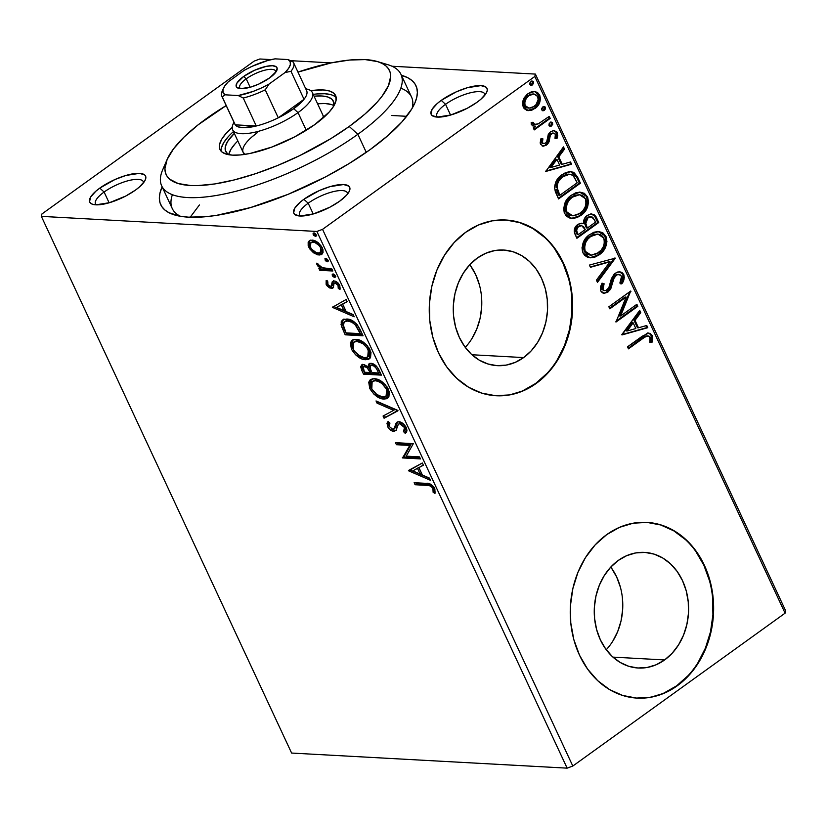 <?xml version="1.0" encoding="UTF-8"?>
<svg xmlns="http://www.w3.org/2000/svg" width="827" height="827" viewBox="0 0 827 827"><rect width="100%" height="100%" fill="white"/><g stroke="black" fill="none" stroke-linecap="round" stroke-linejoin="round"><path stroke-width="1.24" d="M382.105 63.41A132 42.084 155 0 1 400.95 74.316L411.526 96.997A132 42.084 155 0 1 412.187 108.223A132 42.084 -25 0 0 400.826 88.179M401.395 75.278A140.797 44.885 155 0 1 414.916 102.868A140.797 44.885 155 0 1 370.01 149.697L387.925 135.576L402.015 121.827L411.743 108.978L414.844 103.044L416.725 97.514L417.377 92.448L416.777 87.889L414.947 83.889L411.898 80.467L407.659 77.676L401.395 75.278M347.681 193.859A26.402 8.415 -25 0 0 333.529 191.585A26.402 8.415 -25 0 0 308.192 203.215L303.881 199.297A30.795 9.821 155 0 1 336.258 185.134A30.795 9.821 155 0 1 349.428 191.006A30.795 9.821 155 0 1 339.597 201.25L346.606 195.162L348.725 192.35L349.821 189.838L349.831 187.729L348.767 186.106L343.587 184.535L329.983 186.644L319.036 190.717L303.881 199.297L299.963 202.388L294.753 208.208L293.647 212.818L294.722 214.441L299.891 216.012L313.495 213.904L329.88 207.205L339.597 201.25A30.795 9.821 155 0 1 296.852 215.527A30.795 9.821 155 0 1 303.881 199.297L308.192 203.215A26.402 8.415 155 0 1 332.227 191.916A26.402 8.415 155 0 1 347.433 192.898A26.402 8.415 155 0 1 347.681 193.869M143.588 182.684A26.402 8.415 -25 0 0 129.436 180.4A26.402 8.415 -25 0 0 104.099 192.029L99.788 188.111A30.795 9.821 155 0 1 132.165 173.949A30.795 9.821 155 0 1 145.325 179.831A30.795 9.821 155 0 1 135.504 190.065L139.422 186.985L144.632 181.165L145.728 178.653L145.738 176.554L144.673 174.921L139.494 173.35L125.89 175.458L114.943 179.531L99.788 188.111L95.87 191.202L90.66 197.022L89.554 201.633L90.629 203.256L92.727 204.331L95.798 204.827L109.402 202.718L125.787 196.02L135.504 190.065A30.795 9.821 155 0 1 92.758 204.341A30.795 9.821 155 0 1 99.788 188.111L104.099 192.029A26.402 8.415 155 0 1 128.133 180.731A26.402 8.415 155 0 1 143.34 181.713A26.402 8.415 155 0 1 143.588 182.684M485.025 94.94A26.402 8.415 -25 0 0 470.883 92.665A26.402 8.415 -25 0 0 445.546 104.295L441.236 100.377A30.795 9.821 155 0 1 473.613 86.215A30.795 9.821 155 0 1 486.772 92.086A30.795 9.821 155 0 1 476.952 102.331L480.869 99.24L486.08 93.43L487.165 90.918L487.175 88.809L486.111 87.186L480.942 85.615L467.338 87.724L456.38 91.797L441.236 100.377L437.307 103.468L432.097 109.288L431.001 113.899L432.066 115.522L437.235 117.093L450.839 114.984L467.224 108.285L476.952 102.331A30.795 9.821 155 0 1 434.196 116.607A30.795 9.821 155 0 1 441.236 100.377L445.546 104.295A26.402 8.415 155 0 1 469.581 92.996A26.402 8.415 155 0 1 484.777 93.978A26.402 8.415 155 0 1 485.025 94.94M606.367 649.608L606.253 649.733A57.9 47.139 93.1 0 0 610.781 567.074M664.619 659.946L612.931 657.114L664.619 659.946L656.162 664.763L647.138 667.482L637.886 667.999L628.778 666.304L620.157 662.437L612.352 656.576L605.664 648.926L600.35 639.798L596.608 629.523L594.603 618.503L594.386 607.173L595.978 595.957L599.317 585.289L604.279 575.582L610.667 567.198L618.234 560.468A57.9 47.139 -86.9 0 1 644.595 552.395A57.9 47.139 -86.9 0 1 687.433 596.112A57.9 47.139 -86.9 0 1 664.619 659.946A57.9 47.139 -86.9 0 1 638.258 668.02A57.9 47.139 -86.9 0 1 595.419 624.302A57.9 47.139 -86.9 0 1 618.234 560.468L626.69 555.651L635.715 552.932L644.967 552.415L654.074 554.121L662.696 557.977L670.501 563.838L677.189 571.488L682.502 580.626L686.245 590.891L688.25 601.911L688.467 613.241L686.875 624.457L683.536 635.126L678.574 644.843L672.186 653.216L664.619 659.946M465.374 347.247L465.26 347.371A57.9 47.139 93.1 0 0 469.788 264.712M523.625 357.584L471.938 354.752L523.625 357.584L515.169 362.402L506.134 365.12L496.893 365.637L487.785 363.932L479.164 360.076L471.359 354.214L464.671 346.565L459.357 337.426L455.615 327.161L453.599 316.141L453.392 304.812L454.984 293.595L458.323 282.927L463.285 273.21L469.674 264.836L477.241 258.107A57.9 47.139 -86.9 0 1 503.602 250.033A57.9 47.139 -86.9 0 1 546.43 293.75A57.9 47.139 -86.9 0 1 523.625 357.584A57.9 47.139 -86.9 0 1 497.265 365.658A57.9 47.139 -86.9 0 1 454.426 321.941A57.9 47.139 -86.9 0 1 477.241 258.107L485.697 253.289L494.722 250.571L503.974 250.054L513.081 251.749L521.703 255.615L529.507 261.477L536.196 269.126L541.509 278.254L545.251 288.53L547.257 299.55L547.474 310.88L545.882 322.096L542.543 332.764L537.581 342.471L531.192 350.855L523.625 357.584M495.869 395.719A87.993 71.639 93.1 0 0 535.679 383.439L536.196 383.459A87.993 71.639 -86.9 0 1 496.128 395.74A87.993 71.639 -86.9 0 1 431.032 329.291A87.993 71.639 -86.9 0 1 465.694 232.284L454.188 242.507L444.481 255.243L436.945 270.005L431.87 286.214L429.451 303.261L429.771 320.483L432.831 337.23L438.506 352.84L446.59 366.723L456.752 378.342L468.62 387.253L481.717 393.114L495.569 395.709L509.618 394.913L523.336 390.778L536.196 383.459L547.691 373.235L557.398 360.5L564.934 345.748L570.01 329.528L572.439 312.482L572.108 295.26L569.048 278.523L563.373 262.914L555.299 249.03L545.127 237.401L533.27 228.49L520.162 222.628L506.32 220.044L492.272 220.83L478.554 224.965L465.694 232.284A87.993 71.639 -86.9 0 1 505.762 220.003A87.993 71.639 -86.9 0 1 570.857 286.452A87.993 71.639 -86.9 0 1 536.196 383.459L535.679 383.439A87.993 71.639 93.1 0 0 570.372 286.576A87.993 71.639 93.1 0 0 505.493 219.992M636.862 698.081A87.993 71.639 93.1 0 0 676.672 685.8L677.189 685.831A87.993 71.639 -86.9 0 1 637.121 698.102A87.993 71.639 -86.9 0 1 572.026 631.652A87.993 71.639 -86.9 0 1 606.687 534.645L595.182 544.869L585.475 557.605L577.939 572.367L572.863 588.576L570.444 605.622L570.764 622.845L573.824 639.591L579.51 655.201L587.583 669.084L597.745 680.704L609.613 689.615L622.71 695.476L636.563 698.071L650.611 697.275L664.329 693.15L677.189 685.831L688.684 675.597L698.391 662.861L705.927 648.11L711.003 631.89L713.432 614.843L713.101 597.621L710.042 580.885L704.366 565.275L696.293 551.392L686.131 539.762L674.263 530.851L661.155 524.99L647.314 522.406L633.265 523.191L619.547 527.326L606.687 534.645A87.993 71.639 -86.9 0 1 646.755 522.375A87.993 71.639 -86.9 0 1 711.851 588.814A87.993 71.639 -86.9 0 1 677.189 685.831L676.672 685.8A87.993 71.639 93.1 0 0 711.365 588.938A87.993 71.639 93.1 0 0 646.487 522.354M109.123 202.801L104.099 192.029L109.123 202.801M450.57 115.067L445.546 104.295L450.57 115.067M313.216 213.986L308.192 203.215L313.216 213.986M785.65 610.781L535.389 74.089L391.998 66.232L535.389 74.089L534.811 76.477L785.081 613.169L572.811 766.04L322.551 229.348L534.811 76.477L322.551 229.348L316.875 231.457L567.146 768.149L291.611 753.056L41.35 216.364L316.875 231.457L41.35 216.364L41.919 213.976L254.189 61.095L41.919 213.976L41.35 216.364L291.611 753.056L567.146 768.149L316.875 231.457L322.551 229.348L572.811 766.04L567.146 768.149L572.811 766.04L785.081 613.169L534.811 76.477L535.389 74.089L785.65 610.781L785.081 613.169L785.65 610.781M331.182 62.893L290.566 60.671L331.182 62.893M271.215 59.606L259.854 58.986L271.215 59.606M313.516 252.814L317.795 254.871L321.176 254.747L323.016 252.7L322.954 249.651L321.362 246.229L317.382 242.177L313.319 240.285L309.898 240.45L308.171 242.311L308.182 245.578L309.701 248.855L313.516 252.814L314.756 251.904L313.516 252.814L319.067 255.047L321.786 254.396L322.303 247.945C319.181 242.88 315.78 240.275 312.11 240.119L309.329 240.771L308.388 241.846L308.791 247.211L313.516 252.814M332.836 271.008L331.885 268.971L321.289 267.534L316.679 263.182L317.723 265.922L320.752 268.362L318.829 268.258L319.78 270.284L332.836 271.008L331.885 268.971L322.871 268.165L316.679 263.182L316.948 264.702L320.752 268.362L318.829 268.258L319.78 270.284L332.836 271.008M337.416 282.472L336.3 282.121L335.049 283.02L338.315 285.625L339.452 284.808L338.315 285.625L338.243 288.344L339.483 287.445L340.424 288.106L339.483 287.445L338.243 288.344L339.99 289.574L339.804 285.48C338.047 282.576 336.124 281.077 334.036 280.984L332.33 281.542L331.699 284.023L332.95 283.123L332.661 284.891L332.95 283.123L331.699 284.023L331.307 285.977L332.547 285.077L330.345 286.4L327.668 284.343L327.833 281.811L326.158 280.549L326.799 285.553L329.477 287.899L332.32 288.344L333.364 287.445L334.036 283.434L335.442 283.082L338.005 285.077L338.243 288.344L339.99 289.574L339.804 285.48L336.227 281.656L334.036 280.984L332.33 281.542L331.503 285.584L330.345 286.4L327.926 284.788L327.833 281.811L326.158 280.549L326.127 284.374L327.378 283.475L326.954 281.149M360.179 329.642L356.633 324.029L350.999 320.049L344.404 319.181L342.481 320.028L341.21 321.765L341.375 326.034L345.179 334.811L363.043 335.793L360.179 329.642C356.23 322.551 351.754 319.015 346.751 319.036L342.574 319.946L341.024 324.546L345.179 334.811L363.043 335.793L360.179 329.642M381.392 375.138L377.288 367.178L371.902 363.456L368.666 364.18L368.325 367.25L364.5 364.759L361.823 364.81L360.665 366.774L361.781 370.413L363.529 374.155L381.392 375.138L378.921 369.845C376.564 365.689 373.907 363.518 370.941 363.322L369.111 363.756L368.325 367.25L363.373 364.562L361.502 365.007L361.781 370.413L363.529 374.155L381.392 375.138M397.994 410.75L376.027 400.95L377.06 403.162L393.611 410.347L383.056 416.033L384.09 418.255L397.839 410.409L376.027 400.95L377.06 403.162L393.611 410.347L383.056 416.033L384.09 418.255L397.994 410.75M419.506 456.876L406.222 456.153L413.335 443.654L395.482 442.672L396.433 444.709L409.747 445.433L402.594 457.941L420.457 458.913L419.506 456.876L406.222 456.153L413.335 443.654L395.482 442.672L396.433 444.709L409.747 445.433L402.594 457.941L420.457 458.913L419.506 456.876M426.97 485.387L430.278 485.914L432.273 487.465L433.224 489.47L433.131 492.313L434.981 493.419L434.878 488.912L431.115 484.457L427.414 483.454L414.141 482.699L415.092 484.736L426.97 485.387L428.221 484.488L416.343 483.836L415.092 484.736L426.97 485.387C428.872 484.891 430.846 485.914 432.893 488.457L433.131 492.313L434.981 493.419L434.713 488.54C431.901 484.446 429.068 482.72 426.205 483.361L414.141 482.699L415.092 484.736L416.343 483.836L415.857 482.792L416.343 483.836L428.221 484.488L426.97 485.387M408.61 470.821L430.422 480.28L429.389 478.068L422.401 475.039L418.927 467.606L423.383 465.198L422.349 462.986L408.445 470.491L409.778 469.767L408.61 470.821L430.422 480.28L429.389 478.068L422.401 475.039L418.927 467.606L423.383 465.198L422.349 462.986L408.61 470.821M403.173 423.662L401.012 422.835L399.761 423.734L404.517 427.6L405.768 426.701L405.912 429.275L404.723 430.681L405.768 426.701L404.517 427.6L403.473 431.58L404.723 430.681L406.253 432.242L404.723 430.681L403.473 431.58L405.147 433.286C406.915 432.521 407.297 430.609 406.274 427.559L402.697 423.3L398.045 421.739L395.895 423.476L394.241 428.686L392.37 429.244L389.279 426.515L388.959 424.789L389.92 423.093L388.08 421.439L386.974 423.3L388.132 427.611L390.509 430.061L393.052 431.239L396.04 430.443L397.88 424.985L399.327 423.755L401.684 424.406L404.072 426.804L404.889 429.089L403.473 431.58L405.147 433.286L406.925 430.557L406.274 427.559C404.01 423.837 401.54 421.884 398.841 421.708L396.877 422.246L393.91 429.027L395.771 427.301L392.784 429.306L389.279 426.515L389.92 423.093L388.08 421.439L387.439 426.391C389.393 429.595 391.512 431.249 393.807 431.343L396.04 430.443L398.325 424.313L399.875 423.135M372.253 389.806L371.023 387.605L369.772 388.504C374.186 395.42 378.9 398.945 383.924 399.069L386.84 398.676L388.876 396.939L389.341 391.709L385.454 384.834L380.317 380.647L376.016 378.931L372.791 378.756L370.227 379.779L368.728 382.229L369.772 388.504L373.897 394.128L380.472 398.335L383.924 399.069L385.175 398.169L376.264 394.221M353.915 350.452L352.674 348.26L351.423 349.159C355.837 356.075 360.551 359.6 365.575 359.724L368.491 359.332L370.537 357.595L370.992 352.364L367.105 345.479L361.968 341.303L357.667 339.587L354.452 339.411L351.878 340.435L350.379 342.885L351.423 349.159L355.548 354.783L362.133 358.98L365.575 359.724L366.826 358.825L357.915 354.876M332.371 307.334L354.183 316.793L353.15 314.58L346.162 311.552L342.698 304.119L347.154 301.71L346.12 299.498L332.371 307.334L333.55 306.279L332.371 307.334L354.183 316.793L353.15 314.58L346.162 311.552L342.698 304.119L347.154 301.71L346.12 299.498L332.371 307.334M335.824 276.476L333.55 274.698L332.299 275.598L334.573 277.376L335.473 276.487L334.79 275.029L333.271 274.026L332.206 274.347L332.785 276.342L334.304 277.345L335.452 276.745L335.162 277.241M328.546 260.877L326.272 259.099L325.021 259.998L327.306 261.777L328.195 260.887L327.513 259.42L325.993 258.427L324.928 258.748L325.507 260.743L327.027 261.735L328.174 261.146L327.885 261.642M316.689 235.437L314.405 233.659L313.164 234.558L315.438 236.336L316.338 235.447L315.656 233.979L314.126 232.987L313.071 233.307L313.64 235.302L315.438 236.336L316.317 235.705L316.028 236.202M528.401 110.622L531.813 110.198L536.361 107.396L539.555 102.806L540.496 98.961L539.721 95.136L537.436 92.407L534.283 91.518L531.048 91.993L527.285 94.164L524.163 97.834L522.695 101.473L522.612 105.277L524.142 108.554L526.851 110.342L528.401 110.622L534.986 108.523C539.545 105.308 541.116 100.842 539.721 95.136L534.469 91.518L528.029 93.596L523.274 99.664L523.191 107.034L528.401 110.622M550.203 118.406L549.252 116.369L538.253 123.864L534.48 124.36L533.332 122.334L531.182 122.592L531.265 124.308L532.702 125.88L535.638 126.18L533.281 127.875L534.232 129.911L550.203 118.406L549.18 118.354L533.953 129.312L549.18 118.354L550.203 118.406L549.252 116.369L538.253 123.864L535.389 124.546L533.467 123.45L533.332 122.334L531.182 122.592L531.347 124.536L534.221 126.231L535.638 126.18L533.281 127.875L534.232 129.911L550.203 118.406M540.527 144.208L543.298 146.162L547.143 144.57L549.087 141.706L550.348 135.256L552.612 133.188L554.162 133.199L555.372 134.315L554.989 138.316L557.016 138.419L557.739 135.556L556.674 131.782L553.79 130.532L550.606 131.7L548.229 134.636L546.998 140.797L545.861 142.782L543.856 143.609L542.688 143.081L542.223 141.717L542.894 138.853L540.972 138.647L540.176 142.854L540.527 144.208L543.36 146.162L546.523 145.066L548.683 142.647L550.348 135.256L551.64 133.674L553.501 133.075L555.372 134.315L554.989 138.316L557.016 138.419L557.222 132.671L554.111 130.542L550.606 131.7L548.456 134.15L546.719 141.562L545.5 143.092L543.887 143.609L542.429 142.668L542.894 138.853L540.972 138.647L540.527 144.208M577.546 177.04L573.793 172.316L569.472 171.54L564.138 173.319L558.225 178.198L555.827 181.909L554.524 187.522L555.331 191.626L558.556 198.925L580.409 183.191L577.546 177.04L576.522 176.988L579.386 183.139L580.409 183.191L577.546 177.04L570.878 171.52L562.164 174.58C557.543 177.505 555 181.992 554.545 188.06L558.556 198.925L580.409 183.191L579.386 183.139L558.287 198.335L579.386 183.139L576.522 176.988L577.546 177.04M598.758 222.535L595.947 216.581L594.013 214.575L590.86 213.955L587.18 215.475L584.286 218.907L583.542 223.672L579.107 223.735L575.044 227.57L574.258 231.808L576.905 238.279L598.758 222.535L597.735 222.484L576.626 237.68L597.735 222.484L598.758 222.535L596.288 217.253L591.791 213.935L587.18 215.475C584.555 217.336 583.345 220.065 583.542 223.672L581.722 223.176L577.732 224.541C574.31 227.053 573.452 230.392 575.158 234.537L576.905 238.279L598.758 222.535M615.36 258.148L589.403 265.074L590.437 267.286L610.006 261.787L596.432 280.157L597.466 282.369L615.36 258.148L614.347 258.096L597.053 281.49L614.347 258.096L615.36 258.148L589.403 265.074L590.437 267.286L610.006 261.787L596.432 280.157L597.466 282.369L615.36 258.148M636.873 304.284L620.622 315.986L630.701 291.052L608.858 306.796L609.809 308.822L626.101 297.089L615.97 322.054L637.824 306.321L636.873 304.284L620.622 315.986L630.701 291.052L608.858 306.796L609.809 308.822L626.101 297.089L615.97 322.054L637.824 306.321L636.873 304.284M643.003 338.377L646.476 336.175L648.926 336.093L650.187 337.902L649.836 342.502L651.996 342.326L652.72 338.905L652.183 335.514L650.125 333.353L647.365 333.229L627.517 346.813L628.468 348.849L643.003 338.377L641.979 338.326L628.189 348.26L641.979 338.326L648.037 335.865L649.96 337.147L649.836 342.502L651.996 342.326L652.183 335.514L648.833 333.054L642.279 336.186L627.517 346.813L628.468 348.849L643.003 338.377M621.987 334.945L647.789 327.688L646.755 325.476L638.485 327.792L635.022 320.369L640.76 312.606L639.726 310.383L621.821 334.604L647.789 327.688L646.755 325.476L638.485 327.792L635.022 320.369L640.76 312.606L639.726 310.383L621.987 334.945M618.823 274.368L615.133 275.205L618.823 274.368L621.573 276.29L619.868 283.061L621.749 283.919C624.003 281.108 624.674 277.975 623.744 274.533L622.08 272.538L619.805 271.794L617.438 272.062L614.254 274.016L611.422 278.596L608.827 287.724L605.933 290.577L603.741 290.329L602.966 289.347L602.945 286.452L604.113 283.785L602.025 283.165L600.474 286.897L600.381 289.988L601.332 291.921L604.103 293.306L607.566 292.293L610.285 289.574L613.985 278.161L616.839 274.833L619.837 274.595L621.573 276.29L621.48 279.877L619.868 283.061L621.749 283.919L624.292 277.614L623.744 274.533L622.731 274.471C623.651 277.924 622.979 281.056 620.726 283.857L621.966 281.718M598.035 231.488L605.943 236.346L598.541 231.508L589.723 234.486C583.355 238.889 581.133 245.081 583.045 253.052L590.168 257.797L599.317 254.757L601.208 253.217L605.633 246.922L606.946 241.629L605.943 236.346L602.718 232.666L598.355 231.498L593.879 232.232L588.741 235.23L584.534 239.995L582.012 247.718L582.549 251.811L584.451 255.181L587.511 257.238L590.685 257.807L595.151 257.001L599.317 254.757L589.672 257.755M579.686 192.143L587.594 197.002L580.192 192.164L571.374 195.141C565.006 199.545 562.784 205.737 564.696 213.707L571.819 218.452L580.967 215.413L582.859 213.862L587.284 207.577L588.597 202.284L587.594 197.002L584.379 193.322L580.006 192.153L575.53 192.887L570.403 195.885L566.185 200.641L563.663 208.373L564.21 212.467L566.102 215.826L569.162 217.894L572.336 218.462L576.801 217.656L580.967 215.413L571.323 218.411M545.748 171.458L571.55 164.201L570.516 161.978L562.246 164.304L558.783 156.882L564.521 149.118L563.487 146.896L545.748 171.458L571.55 164.201L570.516 161.978L562.246 164.304L558.783 156.882L564.521 149.118L563.487 146.896L545.748 171.458M550.916 122.169L552.694 122.954L551.454 122.127L550.079 122.572L549.056 125.58L550.306 126.417L552.674 124.67L552.477 122.603L550.41 122.365L549.076 123.854L548.973 125.373L550.265 126.417L551.661 125.962L549.8 126.314M543.639 106.569L545.417 107.355L544.176 106.528L542.801 106.962L541.778 109.97L543.029 110.808L545.396 109.071L545.2 107.003L543.132 106.766L541.799 108.254L541.706 109.774L542.988 110.808L544.383 110.363L542.533 110.704M531.782 81.129L533.56 81.914L532.319 81.087L530.944 81.532L529.911 84.54L531.172 85.377L533.529 83.63L533.332 81.563L531.275 81.325L529.942 82.814L529.838 84.333L531.13 85.367L532.526 84.923L530.665 85.274M254.189 61.095L259.854 58.986L254.189 61.095M162.133 186.85L160.004 192.929L159.363 197.994L159.952 202.553L161.792 206.564L164.842 209.975L169.08 212.766L180.958 216.385L188.473 217.16L206.326 216.653L216.478 215.361L250.664 207.525L288.106 194.324L325.569 176.885L348.953 163.643L370.01 149.697A140.797 44.885 155 0 1 174.58 214.948A140.797 44.885 155 0 1 162.133 186.85M172.388 194.707A132 42.084 -25 0 0 180.431 216.292A132 42.084 155 0 1 172.264 208.569L161.689 185.889A132 42.084 155 0 1 165.441 164.439M199.441 204.951L190.179 217.243L199.441 204.951M406.688 116.307L391.688 115.491L406.688 116.307M300.16 216.023A26.402 8.415 155 0 1 299.581 215.216A26.402 8.415 155 0 1 308.192 203.215A26.402 8.415 -25 0 0 300.16 216.023M437.504 117.103A26.402 8.415 155 0 1 436.925 116.287A26.402 8.415 155 0 1 445.546 104.295A26.402 8.415 -25 0 0 437.504 117.103M96.066 204.838A26.402 8.415 155 0 1 95.487 204.031A26.402 8.415 155 0 1 104.099 192.029A26.402 8.415 -25 0 0 96.066 204.838M663.823 693.119L676.672 685.8L688.178 675.576M697.885 662.841L705.421 648.079L710.496 631.859L712.915 614.812L712.595 597.59M709.535 580.854L703.86 565.244L695.776 551.361M685.614 539.742L673.757 530.831L660.649 524.959L646.807 522.375M522.819 390.757L535.679 383.439L547.185 373.215M556.891 360.479L564.428 345.717L569.503 329.497L571.922 312.451L571.602 295.229M568.542 278.492L562.867 262.883L554.783 248.999M544.621 237.38L532.753 228.459L519.656 222.597L505.814 220.013M471.762 338.874L476.714 329.156L480.063 318.488L481.655 307.272L481.438 295.942M479.422 284.922L475.69 274.657L470.377 265.519M612.755 641.235L617.717 631.518L621.056 620.85L622.648 609.633L622.431 598.303M620.415 587.284L616.684 577.019L611.37 567.88M648.316 333.054L652.183 335.514L651.169 335.462L650.973 342.275L651.996 342.326L649.857 342.368L650.973 342.275L651.211 341.437L651.459 336.248L650.301 334.139L647.541 332.992M648.037 335.865L641.979 338.326L645.463 336.124L647.365 335.855M651.645 337.096L651.459 336.248M639.116 311.21L639.736 312.544L640.76 312.606L639.736 312.544L633.999 320.307L635.022 320.369L633.999 320.307L637.462 327.74L638.485 327.792L637.462 327.74L633.999 320.307L639.736 312.544L639.116 311.21M645.877 325.714L646.766 327.626L647.789 327.688L621.842 334.646L646.766 327.626L645.877 325.714M632.159 322.788L626.153 330.924L627.176 330.986L633.182 322.85L632.159 322.788L626.153 330.924L627.176 330.986L633.182 322.85L635.839 328.546L627.176 330.986L635.839 328.546L633.182 322.85L632.159 322.788M636.128 304.822L636.8 306.259L637.824 306.321L636.8 306.259L615.908 321.31L636.8 306.259L636.128 304.822M625.078 297.038L626.101 297.089L625.078 297.038L609.53 308.233L625.078 297.038M630.122 291.476L630.918 291.517L630.122 291.476M629.792 291.714L619.599 315.935L620.622 315.986L619.599 315.935L629.792 291.714M614.316 277.469L616.146 275.257L615.133 275.205L613.293 277.417L614.316 277.469L613.293 277.417L611.38 283.299L612.404 283.351L614.316 277.469M610.853 288.551L612.404 283.351L611.38 283.299L609.84 288.499L610.853 288.551L609.84 288.499L606.997 291.931L608.021 291.993L610.853 288.551M619.103 271.783L623.744 274.533L619.619 271.783L615.226 273.199L610.233 282.679L609.23 286.762L606.977 290.019L604.899 290.722L601.942 289.295L601.922 286.39L603.09 283.733L601.942 289.295L602.966 289.347L604.113 283.785L602.025 283.165L600.712 290.939L604.113 293.306L608.021 291.993L603.627 293.244M603.782 290.659L601.942 289.295L604.899 290.722M622.638 280.26L622.958 275.04L622.018 273.323L619.94 271.959M606.057 292.52L609.84 288.499L612.962 278.099M613.293 277.417L615.464 274.977L618.069 274.337M608.992 261.725L590.292 266.987L608.992 261.725M599.317 254.757C605.581 250.374 607.793 244.234 605.943 236.346L604.919 236.295C606.77 244.182 604.558 250.312 598.293 254.706L599.317 254.757M592.235 257.486L596.288 255.967M593.186 257.249L594.127 256.949M597.27 255.398L601.922 251.325M603.048 249.785L605.488 244.296M605.902 241.918L605.746 238.838L604.289 235.126M603.555 234.155L600.981 232.242M599.596 231.756L598.459 231.539M590.385 255.14L586.87 254.178L584.462 251.759L583.48 248.131L584.058 243.975L586.725 239.168L589.641 236.47L593 234.651L597.642 234.103M597.89 234.072L589.641 236.47L597.632 234.062L600.423 234.692L602.614 236.305L604.123 239.013L604.506 242.259L603.431 246.487L601.26 250.043L596.722 253.765L591.408 255.192L587.894 254.24L585.247 251.346C583.821 244.968 585.619 240.026 590.664 236.522L589.641 236.47C584.606 239.964 582.797 244.906 584.224 251.294L591.15 255.181L585.247 251.346L584.503 248.183L585.537 242.807L587.749 239.23L590.664 236.522L597.89 234.072L603.731 238.031C605.168 244.347 603.369 249.247 598.355 252.731L591.15 255.181M591.274 213.935L596.288 217.253L595.275 217.191L597.735 222.484L594.52 215.919L591.129 213.914M591.057 216.571L587.108 217.449L588.121 217.511L587.108 217.449L584.689 223.455L585.712 223.517L584.689 223.455L585.94 226.887L586.963 226.939L585.712 223.517L588.121 217.511L591.057 216.571L594.479 219.786L595.564 222.122L587.439 227.973L586.426 227.911L587.439 227.973L586.963 226.939L585.94 226.887L586.426 227.911L584.782 223.921L585.082 219.992L587.532 217.181L590.788 216.643M581.577 225.585L577.701 226.495C575.654 227.973 575.147 229.968 576.192 232.459L577.215 232.521C576.171 230.02 576.677 228.025 578.724 226.546L581.577 225.585L585.206 229.586L578.197 234.63L577.174 234.568L578.197 234.63L577.215 232.521L576.192 232.459L577.174 234.568L575.871 231.674L575.747 229.079L577.701 226.495L580.399 225.523M577.215 232.521L576.626 229.999L578.114 227.043L581.422 225.585L583.697 226.763L585.206 229.586L578.197 234.63L577.215 232.521M580.967 215.413C587.232 211.03 589.444 204.889 587.594 197.002L586.581 196.95C588.421 204.838 586.209 210.968 579.944 215.361L580.967 215.413M573.886 218.142L577.939 216.622M578.921 216.054L583.573 211.981M584.71 210.44L587.139 204.951M587.552 202.574L587.397 199.493L585.94 195.782M585.206 194.81L582.632 192.887M581.247 192.412L580.109 192.195M572.036 215.795L568.531 214.834L566.113 212.415L565.141 208.786L565.709 204.631L568.376 199.824L571.302 197.115L574.651 195.306L579.293 194.758M579.541 194.727L571.302 197.115L579.282 194.717L582.074 195.348L584.275 196.96L585.774 199.669L586.157 202.915L585.082 207.143L582.911 210.699L578.383 214.42L573.059 215.847L569.545 214.896L566.898 212.001C565.472 205.623 567.27 200.682 572.315 197.177L571.302 197.115C566.257 200.62 564.448 205.561 565.875 211.95L572.801 215.837L566.898 212.001L566.154 208.838L567.188 203.463L569.4 199.886L572.315 197.177L579.541 194.727L585.392 198.687C586.819 205.003 585.03 209.903 580.006 213.387L572.801 215.837M570.372 171.499L576.522 176.988L575.943 175.851M575.303 174.786L572.77 172.254M571.767 171.82L570.64 171.54M556.416 189.259L558.204 193.89L559.228 193.942L558.204 193.89L558.835 195.224L559.848 195.275L557.109 187.646C557.315 182.684 559.31 179.004 563.115 176.616L569.731 174.197L573.101 175.541L577.215 182.767L559.848 195.275L558.835 195.224L556.922 190.83M556.395 184.152L558.69 179.759L562.091 176.565C558.287 178.952 556.292 182.622 556.085 187.595L557.109 187.646L556.085 187.595L556.126 185.455M569.731 174.197L563.115 176.616L562.091 176.565L562.753 176.11L566.299 174.435M567.798 174.166L568.924 174.166M562.877 147.723L563.497 149.056L564.521 149.118L563.497 149.056L557.76 156.82L558.783 156.882L557.76 156.82L561.223 164.253L562.246 164.304L561.223 164.253L557.76 156.82L563.497 149.056L562.877 147.723M569.638 162.226L570.527 164.139L571.55 164.201L545.603 171.148L570.527 164.139L569.638 162.226M555.93 159.301L549.924 167.436L550.937 167.499L556.943 159.363L555.93 159.301L549.924 167.436L550.937 167.499L556.943 159.363L559.6 165.049L550.937 167.499L559.6 165.049L556.943 159.363L555.93 159.301M543.69 143.443L542.016 143.319L541.261 142.161L541.871 138.802L540.951 138.698L542.894 138.853L541.871 138.802L541.406 142.616L543.887 143.609M553.573 130.542L557.222 132.671L556.209 132.62L555.992 138.367L557.016 138.419L555 138.316L555.992 138.367L556.488 136.962M553.501 133.075L550.627 133.623L551.64 133.674L550.627 133.623L549.324 135.204L550.348 135.256L549.324 135.204L548.694 138.554L549.707 138.616L548.694 138.554L547.66 142.585L548.683 142.647L547.66 142.585L545.5 145.014L546.523 145.066L542.843 146.1M542.285 146.1L544.745 145.49L547.216 143.309L549.324 135.204L550.627 133.623L552.632 133.033M543.122 146.069L543.949 145.852M556.633 134.015L555.651 131.72L553.139 130.49M551.661 125.962L552.694 122.954L551.671 122.903L550.648 125.911L551.661 125.962M549.965 126.262L551.836 123.75L550.462 122.076M551.227 125.353L551.65 124.619M534.718 124.495L532.877 123.967L532.309 122.282L532.443 123.399L535.389 124.546M548.508 116.907L549.18 118.354L548.508 116.907M544.383 110.363L545.417 107.355L544.393 107.293L543.37 110.301L544.383 110.363M542.698 110.663L544.569 108.151L543.184 106.466M543.949 109.753L544.373 109.019M534.852 91.683L538.697 95.084L539.721 95.136L538.697 95.084C540.103 100.791 538.522 105.256 533.963 108.471L527.378 110.57L530.789 110.136L534.666 107.934L537.664 104.46L539.08 101.245M539.39 99.829L538.697 95.084L535.917 92.076M528.329 108.099L525.931 107.531L524.483 106.197L523.708 104.171L523.956 101.194L527.44 95.973L530.221 94.361L533.239 93.937M533.994 93.968L527.967 95.57L533.653 93.958L537.012 95.394L538.274 99.426L536.01 104.657L532.939 107.179L530.086 108.12L526.954 107.582L525.155 105.629C524.277 101.318 525.558 97.979 528.991 95.622L527.967 95.57C524.535 97.927 523.264 101.256 524.132 105.577L529.104 108.141L525.155 105.629L524.69 102.724L526.168 98.589L528.991 95.622L533.994 93.968L537.767 96.552C538.708 100.832 537.478 104.14 534.046 106.476L529.104 108.141M532.526 84.923L533.56 81.914L532.536 81.852L531.503 84.861L532.526 84.923M530.831 85.222L532.702 82.71L531.327 81.036M532.092 84.313L532.516 83.579M586.963 226.939L585.619 222.639L586.488 219.279L588.989 216.994L592.68 217.139L595.564 222.122L587.439 227.973L586.963 226.939M559.848 195.275L557.109 187.646L557.408 184.214L558.773 181.144L561.905 177.567L565.864 175.014L568.821 174.218L572.129 174.848L574.031 176.637L577.215 182.767L559.848 195.275M433.348 486.369L428.221 484.488L431.529 485.015L433.865 487.051L434.382 491.414L435.343 491.993L434.382 491.414L433.131 492.313L434.382 491.414L434.506 488.881L433.255 489.78L434.506 488.881L434.144 487.558L432.893 488.457L434.144 487.558L433.834 487M423.3 465.022L418.927 467.606L423.3 465.022M429.575 478.482L409.861 469.922L429.575 478.482M421.408 473.168L418.751 467.472L412.838 470.894L418.751 467.472L412.838 470.894L417.501 468.371L420.157 474.067L421.408 473.168L418.751 467.472L417.501 468.371L420.157 474.067L412.838 470.894L420.157 474.067L421.408 473.168M419.992 457.92L403.845 457.042L402.594 457.941L403.845 457.042L402.398 457.507L403.648 456.607L410.998 444.533L409.747 445.433L410.998 444.533L397.673 443.81L396.433 444.709L397.673 443.81L397.187 442.765L397.673 443.81L410.998 444.533L403.845 457.042L419.992 457.92M398.325 424.313L400.578 422.855L403.504 423.889M396.112 430.34L393.807 431.343L395.058 430.443L391.781 429.172M388.69 421.377L388.163 423.775L389.383 426.711L388.69 425.491L387.439 426.391L388.69 425.491L388.463 421.791M394.52 428.2L395.771 427.301L396.381 424.892L395.13 425.791L396.381 424.892L397.58 421.873M397.529 421.935L395.492 427.786M388.163 423.775L388.339 424.602M394.303 430.34L396.35 430.267M397.911 410.574L384.09 418.255L385.341 417.356L384.39 415.319L385.341 417.356L397.911 410.574M394.851 409.448L393.611 410.347L394.851 409.448L378.311 402.273L377.06 403.162L378.115 401.86L394.851 409.448M380.11 396.733L384.359 398.097L388.318 397.673L383.924 399.069L387.739 398.18L388.473 389.372C384.1 382.415 379.386 378.869 374.352 378.714L370.424 379.624L369.772 388.504L371.023 387.605L371.106 379.231M369.979 381.309L370.134 385.248L372.367 389.962M375.965 393.972L377.918 395.461M375.913 379.851L381.175 381.278M386.85 386.54L388.855 391.988L388.204 394.469L386.55 395.833M372.946 381.061L376.543 379.851L375.293 380.751L378.073 381.34L381.94 383.511L386.674 389.341L387.925 388.442L386.674 389.341L387.605 392.887L386.953 395.368L384.204 397.001L380.916 396.681L377.133 394.861L371.799 389L372.14 381.495L375.293 380.751C379.355 380.844 383.149 383.707 386.674 389.341L386.075 396.319L382.973 397.032C378.931 396.939 375.127 394.097 371.561 388.514L370.661 384.958L371.034 382.86L375.303 379.882M382.394 382.033L376.543 379.851L372.14 381.495M386.075 396.319L387.315 395.42L387.925 388.442L387.222 387.129M362.484 364.335L362.071 367.002L364.779 373.256L380.927 374.145L364.779 373.256L363.529 374.155L364.779 373.256L363.032 369.514L361.781 370.413L363.032 369.514L362.236 364.666M369.917 363.28L369.576 366.351L368.325 367.25L369.576 366.351L369.814 363.435M371.84 364.821L373.959 364.614L376.264 365.979M364.025 366.692L365.1 365.71L367.209 366.154M368.532 367.043L370.434 369.648M370.899 370.599L369.648 371.499L370.134 372.532L364.418 372.222L363.208 366.847L364.345 366.599C366.475 366.816 368.242 368.449 369.648 371.499L370.899 370.599L371.385 371.633L368.563 367.074M367.023 366.072L365.596 365.699L363.208 366.847M370.134 372.532L371.385 371.633L370.134 372.532L364.418 372.222L362.826 367.374L364.728 366.64L367.281 367.943L370.134 372.532M375.665 365.493L373.142 364.459L371.892 365.358C374.166 365.668 376.047 367.436 377.525 370.672L378.611 372.998L371.964 372.636L370.186 368.377L370.692 365.637L373.142 364.459L370.692 365.637M377.525 370.672L378.776 369.772L377.525 370.672L378.611 372.998L379.862 372.098L378.611 372.998L371.964 372.636L370.186 368.377L370.3 366.061L371.395 365.379L373.608 365.885L375.799 367.705L377.525 370.672M361.771 357.398L366.01 358.753L369.969 358.329L365.575 359.724L369.39 358.835L370.124 350.028C365.751 343.071 361.048 339.515 356.003 339.37L352.075 340.279L351.423 349.159L352.674 348.26L352.757 339.887M351.63 341.964L351.785 345.903L354.018 350.617M357.615 354.628L359.569 356.117M364.045 342.688L358.194 340.507L356.944 341.406C361.006 341.499 364.8 344.363 368.325 349.997L367.726 356.975L364.624 357.688C360.582 357.584 356.778 354.752 353.222 349.17L353.791 342.151L358.194 340.507L362.826 341.933M368.501 347.195L370.506 352.643L369.855 355.124L368.201 356.489M354.566 341.665L356.954 340.538M358.194 340.507L353.791 342.151M367.726 356.975L368.976 356.075L369.576 349.097L368.325 349.997L369.576 349.097L368.873 347.785M343.722 319.129L342.461 320.866L342.337 324.008L346.43 333.912L362.577 334.801L346.43 333.912L345.179 334.811L346.43 333.912L344.559 329.901L343.319 330.8L344.559 329.901L342.275 323.646L341.024 324.546L342.275 323.646L343.236 319.563M345.49 321L348.942 320.163L353.625 321.62L356.995 324.463L359.828 329.187M360.489 330.562L359.238 331.462L360.262 333.653L361.513 332.754L357.491 325.094L356.251 325.993L357.491 325.094C354.463 321.703 351.609 320.059 348.942 320.163L347.691 321.062C350.369 320.959 353.222 322.602 356.251 325.993L359.238 331.462L360.489 330.562L361.513 332.754L360.262 333.653L346.068 332.878L343.215 325.714L344.342 321.817L348.942 320.163L344.342 321.817M347.071 301.535L342.698 304.119L347.071 301.535M353.346 314.984L333.622 306.435L353.346 314.984M345.169 309.68L342.512 303.985L336.599 307.406L342.512 303.985L336.599 307.406L341.272 304.884L343.918 310.58L345.169 309.68L342.512 303.985L341.272 304.884L343.918 310.58L336.599 307.406L343.918 310.58L345.169 309.68M331.307 285.977L330.345 286.4M333.415 280.87L332.95 283.123L333.581 280.642M339.742 285.17L339.483 287.445L339.556 284.726M333.333 287.507L331.358 288.437L333.064 287.899L334.036 283.434L335.276 282.534M334.036 283.434L335.049 283.02M327.44 283.609L326.127 284.374L331.358 288.437L332.609 287.538L329.425 286.132M327.11 280.394L327.606 283.919M329.167 285.915L331.317 287.269L333.57 287.445M335.473 282.338L337.995 282.844M334.573 277.376L335.276 275.763L332.402 274.13M332.992 273.985L332.299 275.598L333.55 274.698L333.353 274.047M333.343 273.975L335.555 276.445M334.025 275.443L334.646 276.001M332.371 270.015L321.031 269.385L319.78 270.284L321.031 269.385L320.545 268.351L321.031 269.385L332.371 270.015M321.651 267.71L320.752 268.362L321.651 267.71M318.013 263.937L316.948 264.702L318.013 263.937M327.306 261.777L327.999 260.164L325.125 258.52M325.724 258.386L325.021 259.998L326.272 259.099L326.076 258.448M326.065 258.375L328.278 260.836M326.758 259.843L327.368 260.402M310.022 246.322L308.791 247.211L310.022 246.322M310.29 240.109L309.174 242.538L310.042 246.312L309.639 240.946L308.388 241.846L310.011 240.399M322.354 253.868L319.067 255.047L320.318 254.147L316.265 252.876M314.084 251.398L314.767 251.915M317.661 253.538L322.427 253.848M317.496 242.259L314.312 241.257L313.071 242.156C315.79 242.218 318.333 244.12 320.7 247.862L320.318 252.473L318.126 253.01C315.397 252.948 312.823 251.046 310.404 247.304L310.88 242.673L314.312 241.257L318.24 242.704M322.22 247.604L322.458 250.302L321.6 251.542M312.068 241.815L313.888 241.257M314.312 241.257L310.88 242.673M320.7 247.862L321.837 247.046L320.7 247.862L321.331 250.261L320.866 251.925L318.964 252.99L316.255 252.617L311.521 249.113L309.939 246.032L309.96 243.986L311.469 242.363L314.932 242.559L319.067 245.412L320.7 247.862M320.318 252.473L321.569 251.573L322.396 248.162M315.438 236.336L316.141 234.723L313.268 233.08M313.857 232.945L313.164 234.558L314.405 233.659L314.208 233.007M314.208 232.935L316.421 235.395M314.891 234.403L316.131 235.313M356.944 341.406L362.805 343.587L367.25 348.095L369.255 353.542L368.604 356.023L366.961 357.388L363.963 357.626L360.334 356.437L354.307 351.072L352.54 347.299L352.457 344.197L353.656 342.254L356.944 341.406M346.068 332.878L343.091 324.432L344.239 321.899L347.691 321.062L351.816 322.21L355.207 324.773L360.262 333.653L346.068 332.878M400.95 74.316A132 42.084 155 0 1 357.853 134.294A132 42.084 -25 0 0 387.997 64.744L377.36 61.539A123.192 39.272 155 0 1 349.221 126.459L357.853 134.294L366.268 152.344L357.853 134.294A132 42.084 155 0 1 237.69 190.82A132 42.084 155 0 1 161.689 185.889M167.064 159.601L162.681 169.804A132 42.084 -25 0 0 219.083 194.996A132 42.084 -25 0 0 357.853 134.294L349.221 126.459A123.192 39.272 155 0 1 219.703 183.108A123.192 39.272 155 0 1 167.064 159.601A123.192 39.272 155 0 1 206.357 118.633A123.192 39.272 155 0 1 226.185 105.577L198.139 124.815L184.059 137.075L173.598 148.767L167.126 159.456L164.914 168.718L165.431 172.709L167.033 176.213L169.711 179.201L178.136 183.522L190.386 185.496L197.808 185.579L214.886 183.925L234.382 179.904L255.543 173.691L277.562 165.503L299.591 155.672L330.8 138.667L349.221 126.459L364.903 114.105L377.236 102.072L381.991 96.325L388.463 85.636L390.675 76.373L390.148 72.383L388.545 68.879L385.878 65.891L382.167 63.441L377.453 61.57L365.193 59.596L349.583 60.04L331.203 62.893L297.968 72.104A123.192 39.272 155 0 1 377.36 61.539M242.952 151.796L244.823 154.391A43.996 14.028 155 0 1 243.2 152.478A43.996 14.028 155 0 1 257.569 132.485L251.966 136.9M229.193 154.804A59.399 18.938 155 0 1 225.719 151.424A59.399 18.938 155 0 1 234.299 133.395L227.508 141.613L225.409 146.451L225.378 150.514L227.446 153.646L229.193 154.804M237.825 140.952A59.399 18.938 -25 0 0 228.81 154.587M233.452 131.576A63.803 20.344 -25 0 0 221.16 151.258M335.648 95.653L335.617 95.581A63.803 20.344 155 0 0 310.766 90.701L323.057 89.947L329.404 90.97L333.767 93.203L335.979 96.563L335.958 100.925L333.695 106.125L329.291 111.945L314.787 124.577A63.803 20.344 155 0 1 256.711 151.889A63.803 20.344 155 0 1 219.972 149.511A63.803 20.344 155 0 1 232.201 127.337M335.617 95.581A63.803 20.344 155 0 1 314.787 124.577L294.65 136.889L271.949 147.03L250.136 153.44L240.616 154.918L232.532 155.145L226.185 154.122L221.822 151.889L219.61 148.529L219.631 144.167L221.884 138.967L226.298 133.147L232.687 126.913M336.186 97.617A63.803 20.344 -25 0 0 313.206 94.381M331.162 94.754L324.815 93.73L316.731 93.958M228.056 136.931L223.652 142.751L221.388 147.94M333.746 106.042A59.399 18.938 155 0 0 333.384 101.225A59.399 18.938 155 0 0 314.053 96.201L321.693 95.973L327.606 96.924L331.668 99.002L333.726 102.134L333.705 106.197M333.829 105.618A59.399 18.938 -25 0 0 317.578 103.757M235.137 143.753L231.033 149.18L228.924 154.008M331.131 104.481L325.218 103.53L317.692 103.747M322.933 115.242L323.378 117.754A43.996 14.028 155 0 0 322.954 115.294L322.975 115.335M275.846 72.114A19.796 6.316 -25 0 0 265.591 70.026A19.796 6.316 -25 0 0 246.219 78.834L243.634 76.477A22.443 7.154 155 0 1 267.224 66.16A22.443 7.154 155 0 1 276.818 70.44A22.443 7.154 155 0 1 269.654 77.903L258.613 84.158L250.633 87.124L240.729 88.654L236.956 87.507L236.181 86.328L236.977 82.969L243.634 76.477L254.675 70.233L266.377 66.325L272.569 65.726L276.332 66.873L277.107 68.052L276.311 71.411L269.654 77.903A22.443 7.154 155 0 1 238.507 88.303A22.443 7.154 155 0 1 243.634 76.477L246.219 78.834A19.796 6.316 155 0 1 264.247 70.347A19.796 6.316 155 0 1 275.649 71.091A19.796 6.316 155 0 1 275.846 72.114M250.157 87.259L246.219 78.834L250.157 87.259M233.927 122.179L232.956 124.443A43.996 14.028 -25 0 0 251.759 132.837A43.996 14.028 -25 0 0 298.02 112.606L293.709 108.688A39.603 12.622 155 0 1 278.285 117.816A39.603 12.622 155 0 1 256.287 125.993A39.603 12.622 155 0 1 235.25 124.836A39.603 12.622 155 0 1 234.599 123.43M305.814 88.934A43.996 14.028 155 0 1 312.379 92.614A43.996 14.028 155 0 1 298.02 112.606L306.259 130.273L298.02 112.606A43.996 14.028 155 0 1 257.962 131.441A43.996 14.028 155 0 1 232.625 129.798A43.996 14.028 155 0 1 234.031 122.396M306.238 90.019A39.603 12.622 155 0 1 304.026 99.281L278.285 117.816L293.709 108.688L304.026 99.281A39.603 12.622 155 0 1 293.709 108.688L298.02 112.606A43.996 14.028 -25 0 0 308.068 89.419L305.711 88.706M256.287 125.993L235.25 124.836L238.031 126.8L242.652 127.658L256.287 125.993L235.25 124.836L222.215 96.873L225.14 94.816L238.207 95.539L243.252 98.02L256.287 125.993A39.603 12.622 -25 0 0 278.285 117.816L265.24 89.843L269.054 84.065L285.046 72.549L290.98 71.308L304.026 99.281L278.285 117.816L265.24 89.843A39.603 12.622 155 0 1 243.252 98.02L256.287 125.993M293.595 62.728L306.631 90.691A39.603 12.622 -25 0 1 304.026 99.281L290.98 71.308L285.046 72.549A36.957 11.785 155 0 0 288.147 59.565L293.192 62.046A39.603 12.622 155 0 1 293.595 62.728A39.603 12.622 155 0 1 290.98 71.308A39.603 12.622 -25 0 0 293.192 62.046L288.147 59.565L275.081 58.851A36.957 11.785 155 0 0 244.234 70.316L228.242 81.832L224.696 86.018L222.949 89.719L223.104 92.707L225.14 94.816L238.207 95.539L253.258 91.373L261.291 88.024L269.054 84.065L285.046 72.549L288.592 68.362L290.339 64.671L290.184 61.684L288.147 59.565L275.081 58.851L267.876 60.454L251.997 66.356L244.234 70.316L228.242 81.832A36.957 11.785 155 0 0 223.424 88.313A36.957 11.785 155 0 0 225.14 94.816L222.215 96.873A39.603 12.622 155 0 1 221.812 96.19A39.603 12.622 155 0 1 222.939 89.761M221.812 96.19L234.858 124.164A39.603 12.622 -25 0 0 235.25 124.836L222.215 96.873A39.603 12.622 -25 0 1 222.112 91.373L223.424 88.313M240.419 88.634A19.796 6.316 155 0 1 239.758 87.827A19.796 6.316 155 0 1 246.219 78.834A19.796 6.316 -25 0 0 240.419 88.634M243.252 98.02A39.603 12.622 -25 0 0 265.24 89.843L269.054 84.065A36.957 11.785 155 0 1 238.207 95.539L243.252 98.02M505.245 219.982L505.762 220.003M646.238 522.344L646.755 522.375M604.113 293.306L603.09 293.244M598.541 231.508L597.518 231.446M591.791 213.935L590.767 213.883M580.192 192.164L579.179 192.102M570.878 171.52L569.865 171.458M331.058 286.214L332.309 285.315M334.253 283.216L335.493 282.317M243.231 152.53L232.625 129.798M323.895 117.3L312.379 92.614"/></g></svg>
